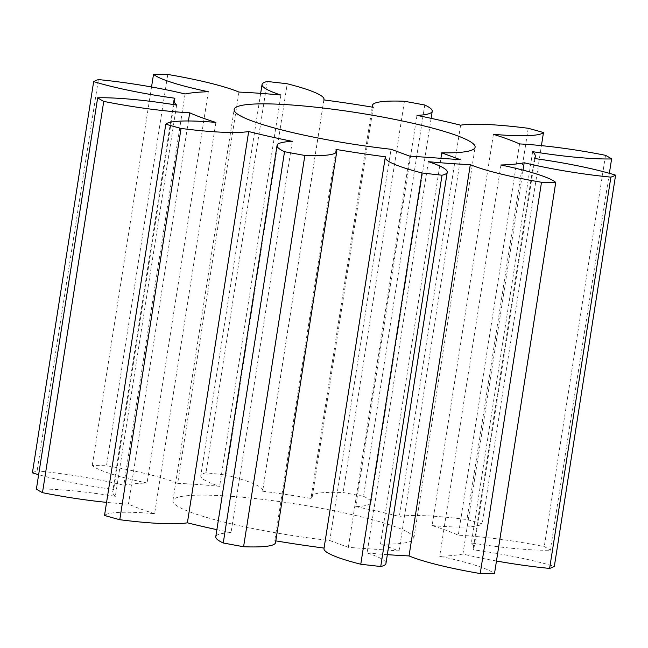 <?xml version="1.0" encoding="UTF-8"?>
<svg xmlns="http://www.w3.org/2000/svg" width="648" height="648" viewBox="0 0 648 648"><rect width="100%" height="100%" fill="white"/><g stroke="black" fill="none" stroke-linecap="round" stroke-linejoin="round"><path stroke-width="0.49" stroke-dasharray="3.24 2.43" d="M329.783 540.537L348.341 547.358L399.055 550.954L380.498 544.134A121.946 15.86 8.9 0 0 413.837 538.504A121.946 15.86 8.9 0 0 395.612 526.881A121.946 15.86 8.9 0 0 261.379 499.244A121.946 15.86 8.9 0 0 172.886 500.774A121.946 15.86 8.9 0 0 191.12 512.398A121.946 15.86 8.9 0 0 329.783 540.537L391.052 149.267M238.958 92.081L177.69 483.359A92.178 11.988 8.9 0 0 173.348 481.65A92.178 11.988 8.9 0 0 106.499 465.734L167.767 74.455M323.838 99.913L262.57 491.192A92.178 11.988 8.9 0 0 262.74 490.69A92.178 11.988 8.9 0 0 248.954 481.901A92.178 11.988 8.9 0 0 225.958 475.041L287.226 83.77M493.403 134.314L432.127 525.585A182.817 23.774 -171.1 0 1 446.65 530.493A182.817 23.774 -171.1 0 1 458.29 535.199A92.178 11.988 -171.1 0 1 544.255 546.604A268.847 34.96 -171.1 0 1 550.338 550.201L609.355 173.308M500.945 164.989L439.676 556.268A92.178 11.988 -171.1 0 1 482.201 567.599A92.178 11.988 -171.1 0 1 494.481 573.707M428.36 161.676L367.092 552.947A92.178 11.988 -171.1 0 1 372.179 554.704A92.178 11.988 -171.1 0 1 385.957 563.493M275.805 540.878A182.817 23.774 -171.1 0 1 274.752 540.707A92.178 11.988 -171.1 0 1 275.522 542.668M292.297 141.353L231.028 532.624A92.178 11.988 8.9 0 0 215.768 536.755M231.028 532.624A182.817 23.774 -171.1 0 1 216.886 529.667M215.873 122.415L154.597 513.686A92.178 11.988 8.9 0 0 104.522 515.46M154.597 513.686A182.817 23.774 -171.1 0 1 128.442 504.079A92.178 11.988 -171.1 0 1 106.572 502.37M176.629 105.073L115.352 496.344A92.178 11.988 8.9 0 0 36.393 489.07M115.352 496.344A182.817 23.774 -171.1 0 1 112.744 491.354A182.817 23.774 -171.1 0 1 113.667 489.507A92.178 11.988 -171.1 0 1 38.645 474.692M32.4 472.854A268.847 34.96 -171.1 0 1 37.114 470.869L98.383 79.591M185.077 93.968L123.809 485.247A92.178 11.988 8.9 0 0 37.114 470.869M123.809 485.247A182.817 23.774 -171.1 0 1 147.056 483.011A92.178 11.988 -171.1 0 1 92.251 465.572A268.847 34.96 -171.1 0 1 106.499 465.734M177.69 483.359A182.817 23.774 -171.1 0 1 219.64 486.324A92.178 11.988 -171.1 0 1 200.775 475.778A92.178 11.988 -171.1 0 1 205.983 472.781A268.847 34.96 -171.1 0 1 225.958 475.041M262.57 491.192A182.817 23.774 -171.1 0 1 311.98 498.571A92.178 11.988 -171.1 0 1 311.202 496.611A92.178 11.988 -171.1 0 1 343.14 492.545A268.847 34.96 -171.1 0 1 363.471 496.295L424.748 105.025M416.972 115.376L355.703 506.647A92.178 11.988 8.9 0 0 370.956 502.516A92.178 11.988 8.9 0 0 363.471 496.295M355.703 506.647A182.817 23.774 -171.1 0 1 399.33 516.456A92.178 11.988 -171.1 0 1 466.949 519.566A268.847 34.96 -171.1 0 1 482.209 523.811L541.428 145.63M432.127 525.585A92.178 11.988 8.9 0 0 482.209 523.811M532.648 151.656L471.371 542.927A92.178 11.988 8.9 0 0 550.338 550.201M471.371 542.927A182.817 23.774 -171.1 0 1 473.98 547.925A182.817 23.774 -171.1 0 1 473.056 549.771A92.178 11.988 -171.1 0 1 554.332 566.425M523.041 170.124L462.923 554.032A92.178 11.988 8.9 0 0 496.465 561.014M462.923 554.032A182.817 23.774 -171.1 0 1 439.676 556.268M387.342 554.648A182.817 23.774 -171.1 0 1 367.092 552.947M385.43 156.808L324.162 548.087A92.178 11.988 8.9 0 0 323.992 548.589M151.535 86.986L92.251 465.572M267.26 81.502L205.983 472.781M404.409 101.266L343.14 492.545M528.225 128.288L466.949 519.566M605.524 155.334L544.255 546.604M534.333 158.493L473.056 549.771M519.558 143.921L458.29 535.199M460.607 125.186L399.33 516.456M373.248 107.293L311.98 498.571M280.908 95.053L219.64 486.324M208.324 91.733L147.056 483.011M174.944 98.229L113.667 489.507M188.43 120.974L128.442 504.079M336.02 149.429L274.752 540.707M380.498 544.134L440.915 158.298M399.055 550.954L460.331 159.675M348.341 547.358L409.617 156.087M172.886 500.774L234.163 109.496M534.948 158.582L473.98 547.925M431.114 118.333L370.956 502.516M372.195 107.123L311.202 496.611M323.927 99.93L262.74 490.69M260.658 93.353L200.775 475.778M173.324 104.539L112.744 491.354M413.837 538.504L475.114 147.226"/><path stroke-width="0.97" d="M456.88 135.602A121.946 15.86 8.9 0 0 322.655 107.973A121.946 15.86 8.9 0 0 234.163 109.496A121.946 15.86 8.9 0 0 252.388 121.119A121.946 15.86 8.9 0 0 391.052 149.267L409.617 156.087L460.331 159.675L441.766 152.855A121.946 15.86 8.9 0 0 475.114 147.226A121.946 15.86 8.9 0 0 456.88 135.602M167.767 74.455A92.178 11.988 -171.1 0 1 234.617 90.38A92.178 11.988 -171.1 0 1 238.958 92.081A182.817 23.774 -171.1 0 1 280.908 95.053A92.178 11.988 -171.1 0 1 262.043 84.507A92.178 11.988 -171.1 0 1 267.26 81.502A268.847 34.96 -171.1 0 1 287.226 83.77A92.178 11.988 -171.1 0 1 310.23 90.631A92.178 11.988 -171.1 0 1 324.008 99.411A92.178 11.988 -171.1 0 1 323.838 99.913A182.817 23.774 -171.1 0 1 373.248 107.293A92.178 11.988 -171.1 0 1 372.479 105.332A92.178 11.988 -171.1 0 1 404.409 101.266A268.847 34.96 -171.1 0 1 424.748 105.025A92.178 11.988 -171.1 0 1 432.232 111.245A92.178 11.988 -171.1 0 1 416.972 115.376A182.817 23.774 -171.1 0 1 460.607 125.186A92.178 11.988 -171.1 0 1 528.225 128.288A268.847 34.96 -171.1 0 1 543.478 132.54A92.178 11.988 -171.1 0 1 493.403 134.314A182.817 23.774 -171.1 0 1 507.927 139.223A182.817 23.774 -171.1 0 1 519.558 143.921A92.178 11.988 -171.1 0 1 605.524 155.334A268.847 34.96 -171.1 0 1 611.607 158.93A92.178 11.988 -171.1 0 1 532.648 151.656A182.817 23.774 -171.1 0 1 535.256 156.646A182.817 23.774 -171.1 0 1 534.333 158.493A92.178 11.988 -171.1 0 1 615.6 175.146A268.847 34.96 -171.1 0 1 610.886 177.131A92.178 11.988 -171.1 0 1 524.192 162.753A182.817 23.774 -171.1 0 1 500.945 164.989A92.178 11.988 -171.1 0 1 543.47 176.329A92.178 11.988 -171.1 0 1 555.749 182.428A268.847 34.96 -171.1 0 1 541.501 182.266A92.178 11.988 -171.1 0 1 470.31 164.641A182.817 23.774 -171.1 0 1 428.36 161.676A92.178 11.988 -171.1 0 1 433.447 163.434A92.178 11.988 -171.1 0 1 447.225 172.222A92.178 11.988 -171.1 0 1 442.017 175.219A268.847 34.96 -171.1 0 1 422.042 172.959A92.178 11.988 -171.1 0 1 385.26 157.31A92.178 11.988 -171.1 0 1 385.43 156.808A182.817 23.774 -171.1 0 1 336.02 149.429A92.178 11.988 -171.1 0 1 336.798 151.389A92.178 11.988 -171.1 0 1 304.86 155.455A268.847 34.96 -171.1 0 1 284.529 151.705A92.178 11.988 -171.1 0 1 277.044 145.484A92.178 11.988 -171.1 0 1 292.297 141.353A182.817 23.774 -171.1 0 1 248.67 131.544A92.178 11.988 -171.1 0 1 181.051 128.434A268.847 34.96 -171.1 0 1 165.791 124.189A92.178 11.988 -171.1 0 1 215.873 122.415A182.817 23.774 -171.1 0 1 189.71 112.801A92.178 11.988 -171.1 0 1 103.745 101.396A268.847 34.96 -171.1 0 1 97.662 97.799A92.178 11.988 -171.1 0 1 176.629 105.073A182.817 23.774 -171.1 0 1 174.02 100.076A182.817 23.774 -171.1 0 1 174.944 98.229A92.178 11.988 -171.1 0 1 93.668 81.575A268.847 34.96 -171.1 0 1 98.383 79.591A92.178 11.988 -171.1 0 1 185.077 93.968A182.817 23.774 -171.1 0 1 208.324 91.733A92.178 11.988 -171.1 0 1 153.519 74.293A268.847 34.96 -171.1 0 1 167.767 74.455M336.798 151.389L275.522 542.668A92.178 11.988 -171.1 0 1 243.591 546.734A268.847 34.96 -171.1 0 1 223.252 542.975L284.529 151.705M277.044 145.484L215.768 536.755A92.178 11.988 8.9 0 0 223.252 542.975M216.886 529.667A182.817 23.774 -171.1 0 1 187.394 522.815A92.178 11.988 -171.1 0 1 119.775 519.712A268.847 34.96 -171.1 0 1 104.522 515.46L165.791 124.189M106.572 502.37A92.178 11.988 -171.1 0 1 42.476 492.666A268.847 34.96 -171.1 0 1 36.393 489.07L97.662 97.799M38.645 474.692A92.178 11.988 -171.1 0 1 32.4 472.854L93.668 81.575M615.6 175.146L554.332 566.425A268.847 34.96 -171.1 0 1 549.617 568.409L610.886 177.131M496.465 561.014A92.178 11.988 8.9 0 0 549.617 568.409M555.749 182.428L494.481 573.707A268.847 34.96 -171.1 0 1 480.233 573.545L541.501 182.266M470.31 164.641L409.042 555.919A92.178 11.988 8.9 0 0 480.233 573.545M409.042 555.919A182.817 23.774 -171.1 0 1 387.342 554.648M447.225 172.222L385.957 563.493A92.178 11.988 -171.1 0 1 380.741 566.498A268.847 34.96 -171.1 0 1 360.774 564.23L422.042 172.959M385.26 157.31L323.992 548.589A92.178 11.988 8.9 0 0 360.774 564.23M324.073 548.07A182.817 23.774 -171.1 0 1 275.805 540.878M304.86 155.455L243.591 546.734M442.017 175.219L380.741 566.498M181.051 128.434L119.775 519.712M103.745 101.396L42.476 492.666M153.519 74.293L151.535 86.986M541.428 145.63L543.478 132.54M609.355 173.308L611.607 158.93M524.192 162.753L523.041 170.124M189.71 112.801L188.43 120.974M248.67 131.544L187.394 522.815M440.915 158.298L441.766 152.855M535.256 156.646L534.948 158.582M432.232 111.245L431.114 118.333M372.479 105.332L372.195 107.123M324.008 99.411L323.927 99.93M262.043 84.507L260.658 93.353M174.02 100.076L173.324 104.539"/></g></svg>

